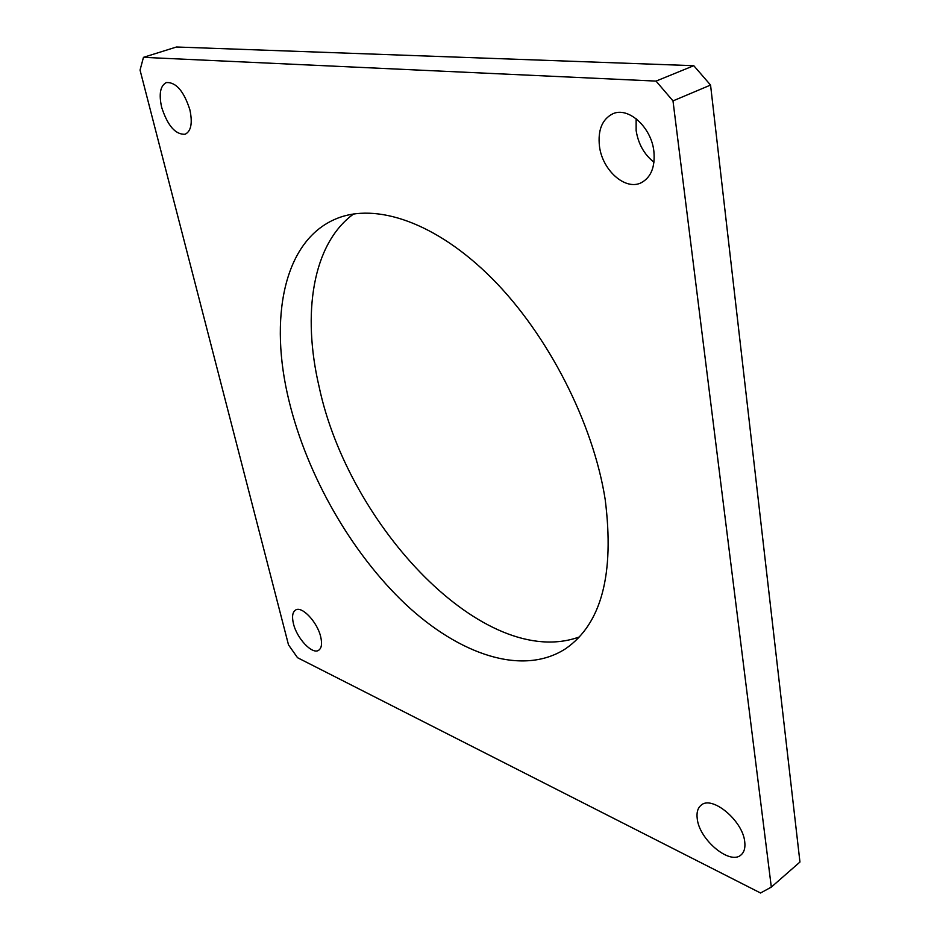 <?xml version="1.0" encoding="UTF-8"?>
<svg xmlns="http://www.w3.org/2000/svg" width="940" height="940" viewBox="0 0 940 940"><rect width="100%" height="100%" fill="white"/><g stroke="black" fill="none" stroke-linecap="round" stroke-linejoin="round"><path stroke-width="1.41" d="M744.739 841.817C742.823 820.479 711.615 794.864 700.993 805.322C697.668 808.141 696.423 812.654 697.257 818.869C699.36 839.866 730.157 865.54 741.131 854.836C744.245 852.098 745.443 847.763 744.739 841.817M320.716 636.897C317.414 622.068 301.799 605.572 295.536 610.072C292.481 612.152 291.788 616.699 293.456 623.725C296.84 638.413 312.28 654.827 318.648 650.28C321.598 648.248 322.291 643.783 320.716 636.897M189.892 109.839C183.911 91.215 176.086 82.121 166.415 82.544C160.293 85.669 158.707 93.93 161.657 107.325C167.661 125.807 175.498 134.773 185.168 134.232C191.102 131.212 192.677 123.081 189.892 109.839M653.864 151.199C651.303 127.041 628.167 106.361 612.704 113.834C602.117 119.31 597.711 130.143 599.473 146.346C602.364 170.316 625.359 190.785 641.115 182.795C651.044 177.472 655.298 166.932 653.864 151.199M636.133 118.71L636.145 130.613C638.307 144.031 644.264 154.559 653.982 162.221M605.195 499.539C593.281 423.282 548.102 334.793 492.137 278.557C436.054 222.263 375.741 202.264 336.25 218.75C283.293 240.534 268.781 319.106 289.132 401.345C307.356 475.84 351.172 552.614 405.14 603.821C458.967 654.463 522.487 676.636 565.574 648.741C601.4 624.031 614.607 574.305 605.195 499.539M353.663 213.932C312.28 243.977 301.975 314.089 319.142 386.88C348.764 526.459 484.84 671.125 579.275 636.968M140.048 70.089L288.498 644.852L297.522 657.695L760.542 893L771.317 887.102L672.993 100.897L656.038 81.099L143.468 57.34L140.048 70.089M771.317 887.102L799.952 862.039L710.558 85.058L672.993 100.897M656.038 81.099L693.779 65.694L176.485 47L143.468 57.34M693.779 65.694L710.558 85.058"/></g></svg>
